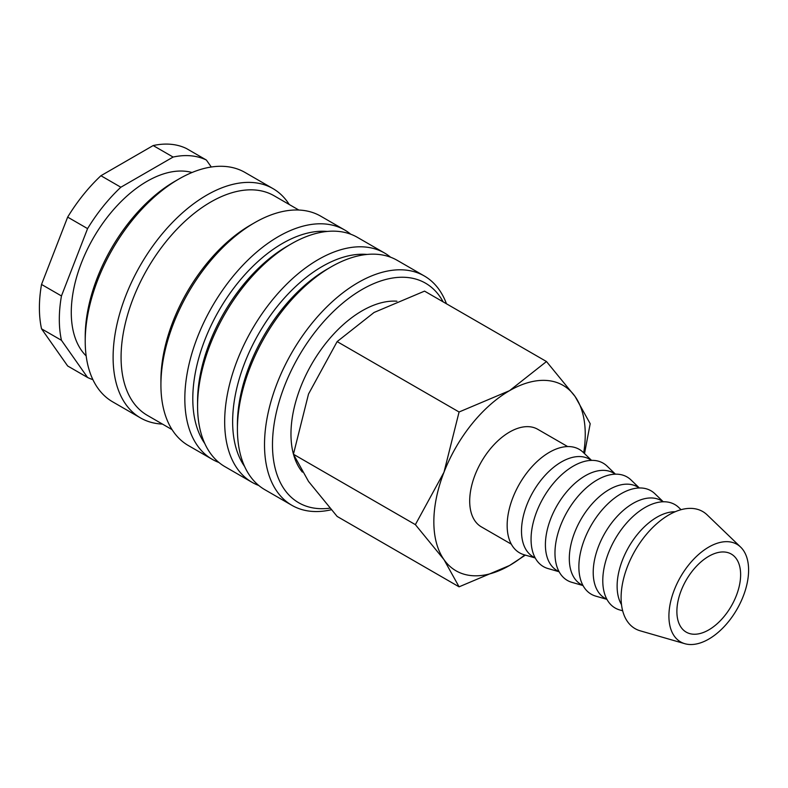 <?xml version="1.0" encoding="UTF-8"?>
<svg xmlns="http://www.w3.org/2000/svg" width="788" height="788" viewBox="0 0 788 788"><rect width="100%" height="100%" fill="white"/><g stroke="black" fill="none" stroke-linecap="round" stroke-linejoin="round"><path stroke-width="1.18" d="M446.461 303.784A132.414 76.446 120 0 0 424.348 275.997A132.414 76.446 120 0 0 322.312 311.477A132.414 76.446 120 0 0 264.512 444.728A132.414 76.446 120 0 0 291.934 505.344A132.414 76.446 120 0 0 331.226 509.767M443.132 301.863A126.779 73.195 120 0 0 342.445 303.35A126.779 73.195 120 0 0 272.481 444.728A126.779 73.195 120 0 0 329.847 508.181M424.348 275.997L397.25 260.355A132.414 76.446 120 0 0 331.049 266.915L327.059 269.21A126.779 73.195 120 0 0 237.415 424.486L237.415 429.086A132.414 76.446 120 0 0 264.847 489.703L291.934 505.344M367.06 254.435A126.779 73.195 120 0 0 232.637 421.728A126.779 73.195 120 0 0 244.625 466.506M390.572 257.203A132.414 76.446 120 0 0 384.505 252.997A132.414 76.446 120 0 0 282.468 288.467A132.414 76.446 120 0 0 224.669 421.728A132.414 76.446 120 0 0 252.091 482.345A132.414 76.446 120 0 0 258.779 485.487M384.505 252.997L357.407 237.355A132.414 76.446 120 0 0 291.205 243.916L287.216 246.211A126.779 73.195 120 0 0 197.571 401.486L197.571 406.086A132.414 76.446 120 0 0 225.004 466.703L252.091 482.345M327.217 231.436A126.779 73.195 120 0 0 192.794 398.718A126.779 73.195 120 0 0 204.781 443.506M350.729 234.203A132.414 76.446 120 0 0 344.661 229.988A132.414 76.446 120 0 0 242.625 265.467A132.414 76.446 120 0 0 184.825 398.718A132.414 76.446 120 0 0 212.248 459.335A132.414 76.446 120 0 0 218.936 462.487M344.661 229.988L320.755 216.188A132.414 76.446 120 0 0 254.554 222.748L250.564 225.053A126.779 73.195 120 0 0 160.919 380.318L160.919 384.918A132.414 76.446 120 0 0 188.342 445.535L212.248 459.335M298.829 210.041L274.116 195.769A126.779 73.195 120 0 0 176.413 229.732A126.779 73.195 120 0 0 121.076 357.319A126.779 73.195 120 0 0 147.336 415.355L172.05 429.627M289.235 204.496A132.414 76.446 120 0 0 272.944 188.588A132.414 76.446 120 0 0 170.907 224.058A132.414 76.446 120 0 0 113.108 357.319A132.414 76.446 120 0 0 140.53 417.935A132.414 76.446 120 0 0 162.456 424.082M272.944 188.588L245.058 172.483A132.414 76.446 120 0 0 178.846 179.043L174.867 181.338A126.779 73.195 120 0 0 85.222 336.614L85.222 341.214A132.414 76.446 120 0 0 112.645 401.831L140.53 417.935M192.045 172.503A107.06 61.809 120 0 0 112.93 210.347A107.06 61.809 120 0 0 71.275 312.462A107.06 61.809 120 0 0 86.158 355.91M41.528 284.448L61.454 295.953L87.576 228.618L67.66 217.114L41.528 284.448A123.962 71.57 120 0 0 39.4 307.862A123.962 71.57 120 0 0 41.528 328.813L67.66 365.977L87.576 377.482L61.454 340.308L41.528 328.813M61.454 295.953A123.962 71.57 120 0 0 59.317 319.357A123.962 71.57 120 0 0 61.454 340.308M302.385 472.111A100.637 58.105 -60 0 1 293.599 454.696M293.441 454.124A100.637 58.105 -60 0 1 290.969 434.05A100.637 58.105 -60 0 1 396.916 301.203M584.519 453.612L590.192 423.708L575.102 396.522L546.488 361.534L509.54 390.671L459.079 411.996L443.989 472.229L415.374 524.641L443.989 559.638L459.079 586.824L509.54 565.498A107.06 61.809 120 0 0 524.749 554.929M583.701 452.824A107.06 61.809 120 0 0 585.248 434.375A107.06 61.809 120 0 0 575.102 396.522A107.06 61.809 120 0 0 509.54 390.671A107.06 61.809 120 0 0 443.989 472.229A107.06 61.809 120 0 0 433.843 521.784A107.06 61.809 120 0 0 443.989 559.638A107.06 61.809 120 0 0 509.54 565.498L525.369 555.116M459.079 586.824L337.136 516.426L308.522 481.429L293.431 454.243L308.522 394.02L337.136 341.598L374.083 312.462L424.545 291.127L546.488 361.534M740.631 547.089L707.161 514.889A67.61 39.036 120 0 0 653.794 526.453A67.61 39.036 120 0 0 621.102 597.698A67.61 39.036 120 0 0 640.23 630.824L684.851 643.707A56.342 32.535 120 0 0 726.575 623.958A56.342 32.535 120 0 0 748.6 570.098A56.342 32.535 120 0 0 740.631 547.089A56.342 32.535 120 0 0 696.159 556.722A56.342 32.535 120 0 0 668.913 616.098A56.342 32.535 120 0 0 684.851 643.707M675.149 511.757A56.342 32.535 120 0 0 617.122 586.193A56.342 32.535 120 0 0 621.515 604.662M681.049 509.688L678.793 507.521A59.73 34.485 120 0 0 631.651 517.736A59.73 34.485 120 0 0 602.781 580.677A59.73 34.485 120 0 0 619.673 609.932L622.668 610.798M663.279 501.779L661.23 500.597A56.342 32.535 120 0 0 617.812 515.687A56.342 32.535 120 0 0 593.216 572.393A56.342 32.535 120 0 0 604.879 598.19L606.927 599.372M663.23 501.749L654.887 493.721A59.73 34.485 120 0 0 607.745 503.936A59.73 34.485 120 0 0 578.875 566.877A59.73 34.485 120 0 0 595.767 596.132L606.888 599.343M639.373 487.979L637.325 486.797A56.342 32.535 120 0 0 593.906 501.887A56.342 32.535 120 0 0 569.31 558.594A56.342 32.535 120 0 0 580.983 584.391L583.021 585.573M639.324 487.949L630.981 479.922A59.73 34.485 120 0 0 583.839 490.136A59.73 34.485 120 0 0 554.969 553.068A59.73 34.485 120 0 0 571.861 582.332L582.982 585.543M615.467 474.169L613.419 472.987A56.342 32.535 120 0 0 570 488.087A56.342 32.535 120 0 0 545.404 544.794A56.342 32.535 120 0 0 557.077 570.581L559.116 571.763M615.418 474.149L607.075 466.122A59.73 34.485 120 0 0 559.933 476.336A59.73 34.485 120 0 0 531.063 539.268A59.73 34.485 120 0 0 547.955 568.532L559.076 571.743M591.561 460.369L589.513 459.187A56.342 32.535 120 0 0 546.094 474.287A56.342 32.535 120 0 0 521.498 530.994A56.342 32.535 120 0 0 533.171 556.781L535.21 557.963M591.512 460.34L583.169 452.322A59.73 34.485 120 0 0 536.027 462.526A59.73 34.485 120 0 0 507.157 525.468A59.73 34.485 120 0 0 524.05 554.732L535.17 557.943M511.314 544.163L481.369 526.876A56.342 32.535 -60 0 1 469.697 501.089A56.342 32.535 -60 0 1 494.293 444.383A56.342 32.535 -60 0 1 537.721 429.283L567.655 446.569M740.631 574.698A45.074 26.024 -60 0 1 720.951 620.058A45.074 26.024 -60 0 1 686.22 632.134A45.074 26.024 -60 0 1 676.882 611.498A45.074 26.024 -60 0 1 696.562 566.139A45.074 26.024 -60 0 1 731.294 554.062A45.074 26.024 -60 0 1 740.631 574.698M337.136 341.598L459.079 411.996M293.431 454.243L415.374 524.641M173.104 157.058L153.177 145.553L100.923 175.724L120.85 187.229L173.104 157.058A123.962 71.57 120 0 1 206.367 160.033L211.282 167.007M153.177 145.553A123.962 71.57 120 0 1 186.451 148.528L206.367 160.033M100.923 175.724A123.962 71.57 120 0 0 67.66 217.114M120.85 187.229A123.962 71.57 120 0 0 87.576 228.618M87.576 377.482A123.962 71.57 120 0 0 92.885 379.629M178.846 179.043A132.414 76.446 120 0 0 85.222 341.214M254.554 222.748A132.414 76.446 120 0 0 160.919 384.918M291.205 243.916A132.414 76.446 120 0 0 197.571 406.086M331.049 266.915A132.414 76.446 120 0 0 237.415 429.086"/></g></svg>
